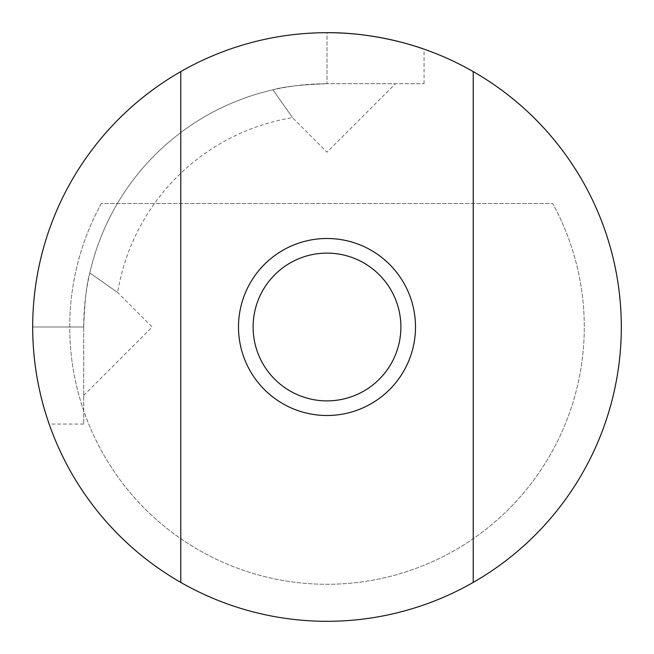 <?xml version="1.0" encoding="UTF-8"?>
<svg xmlns="http://www.w3.org/2000/svg" width="654" height="654" viewBox="0 0 654 654"><rect width="100%" height="100%" fill="white"/><g stroke="black" fill="none" stroke-linecap="round" stroke-linejoin="round"><path stroke-width="0.49" stroke-dasharray="3.27 2.45" d="M415.503 327A88.503 88.503 0 0 1 327 415.503A88.503 88.503 0 0 1 238.497 327A88.503 88.503 0 0 1 327 238.497A88.503 88.503 0 0 1 415.503 327M400.886 327A73.886 73.886 0 0 1 327 400.886A73.886 73.886 0 0 1 253.114 327A73.886 73.886 0 0 0 327 400.886A73.886 73.886 0 0 0 400.886 327A73.886 73.886 0 0 1 327 400.886A73.886 73.886 0 0 1 253.114 327A73.886 73.886 0 0 1 327 253.114A73.886 73.886 0 0 1 400.886 327A73.886 73.886 0 0 0 327 253.114A73.886 73.886 0 0 0 253.114 327A73.886 73.886 0 0 1 327 253.114A73.886 73.886 0 0 1 400.886 327M83.72 395.441L152.161 327L117.655 292.493L89.802 272.955C86.647 283.689 84.619 301.707 83.72 327L83.72 424.062L83.72 327C84.611 301.772 86.639 283.754 89.802 272.955A243.28 243.28 0 0 1 272.955 89.802C283.689 86.647 301.707 84.619 327 83.72C301.772 84.611 283.754 86.639 272.955 89.802L292.493 117.655L272.955 89.802A243.28 243.28 0 0 0 89.802 272.955L117.655 292.493A212.166 212.166 0 0 1 292.493 117.655L327 152.161L395.441 83.72L327 83.72L395.441 83.72M621.3 327A294.3 294.3 0 0 0 327 32.7A294.3 294.3 0 0 0 32.7 327A294.3 294.3 0 0 1 327 32.7L327 83.72L424.062 83.72L327 83.72L327 32.7A294.3 294.3 0 0 0 32.7 327C32.128 379.23 49.483 425.116 49.164 424.062C49.475 425.108 32.12 379.181 32.7 327A294.3 294.3 0 0 0 473.218 582.412A294.3 294.3 0 0 0 327 32.7A294.3 294.3 0 0 0 32.7 327A294.3 294.3 0 0 0 327 621.3A294.3 294.3 0 0 0 473.218 71.588A294.3 294.3 0 0 0 32.7 327A294.3 294.3 0 0 0 327 621.3A294.3 294.3 0 0 0 621.3 327M101.305 203.492A257.275 257.275 0 0 0 327 584.275A257.275 257.275 0 0 0 552.695 203.492L101.305 203.492A257.275 257.275 0 0 0 327 584.275A257.275 257.275 0 0 0 552.695 203.492L101.305 203.492M83.72 424.062L49.164 424.062M83.72 327A243.28 243.28 0 0 1 327 83.72A243.28 243.28 0 0 0 83.72 327L32.7 327L83.72 327M473.218 582.412L473.218 71.588M180.782 71.588L180.782 582.412M424.062 83.72L424.062 49.164"/><path stroke-width="0.98" d="M238.497 327A88.503 88.503 0 0 0 327 415.503A88.503 88.503 0 0 0 415.503 327A88.503 88.503 0 0 0 327 238.497A88.503 88.503 0 0 0 238.497 327M253.114 327A73.886 73.886 0 0 0 327 400.886A73.886 73.886 0 0 0 400.886 327A73.886 73.886 0 0 0 327 253.114A73.886 73.886 0 0 0 253.114 327M327 32.7C379.271 32.136 425.108 49.475 424.062 49.164C425.075 49.483 379.287 32.128 327 32.7C379.271 32.136 425.108 49.475 424.062 49.164C425.075 49.483 379.287 32.128 327 32.7M180.782 71.588A294.3 294.3 0 0 0 180.782 582.412L180.782 71.588A294.3 294.3 0 0 1 473.218 71.588L473.218 582.412A294.3 294.3 0 0 0 473.218 71.588M473.218 582.412A294.3 294.3 0 0 1 180.782 582.412"/></g></svg>
